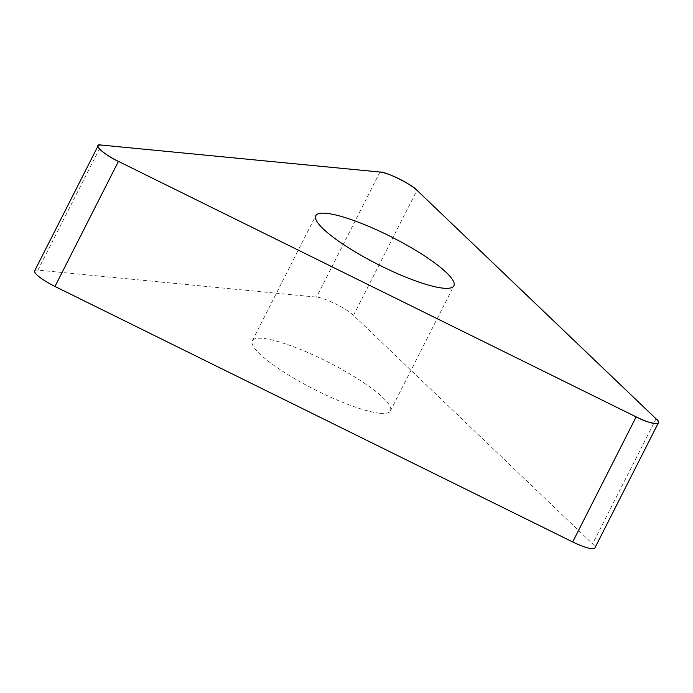 <?xml version="1.0" encoding="UTF-8"?>
<svg xmlns="http://www.w3.org/2000/svg" width="693" height="693" viewBox="0 0 693 693"><rect width="100%" height="100%" fill="white"/><g stroke="black" fill="none" stroke-linecap="round" stroke-linejoin="round"><path stroke-width="0.52" stroke-dasharray="3.46 2.6" d="M379.894 413.245A77.443 15.307 26.9 0 0 390.436 410.854A77.443 15.307 26.9 0 0 328.291 362.162A77.443 15.307 26.9 0 0 252.304 340.774A77.443 15.307 26.9 0 0 298.622 380.968A77.443 15.307 26.9 0 0 379.894 413.245M34.65 270.868A23.848 4.712 -153.1 0 1 37.898 270.131L316.536 297.106A23.848 4.712 -153.1 0 1 353.517 315.358L592.593 543.875A23.848 4.712 -153.1 0 1 594.897 547.938M353.517 315.358L416.969 190.289M656.046 418.806L592.593 543.875M379.989 172.037L316.536 297.106M37.898 270.131L101.351 145.062M390.436 410.854L453.88 285.785M252.304 340.774L315.757 215.705"/><path stroke-width="1.04" d="M658.35 422.869L594.897 547.938A23.848 4.712 -153.1 0 1 572.695 541.952L54.972 286.452A23.848 4.712 -153.1 0 1 34.65 270.868L98.103 145.799A23.848 4.712 26.9 0 0 118.425 161.382L636.139 416.883A23.848 4.712 26.9 0 0 658.35 422.869A23.848 4.712 26.9 0 0 656.046 418.806L416.969 190.289A23.848 4.712 26.9 0 0 379.989 172.037L101.351 145.062A23.848 4.712 26.9 0 0 98.103 145.799M443.347 288.175A77.443 15.307 26.9 0 0 453.88 285.785A77.443 15.307 26.9 0 0 391.744 237.093A77.443 15.307 26.9 0 0 315.757 215.705A77.443 15.307 26.9 0 0 362.075 255.899A77.443 15.307 26.9 0 0 443.347 288.175M379.989 172.037L101.351 145.062C91.511 142.931 104.063 154.929 118.425 161.382L636.139 416.883C650.277 424.488 664.899 425.909 656.046 418.806L416.969 190.289C412.664 184.806 385.499 171.396 379.989 172.037M572.695 541.952L636.139 416.883M118.425 161.382L54.972 286.452"/></g></svg>
